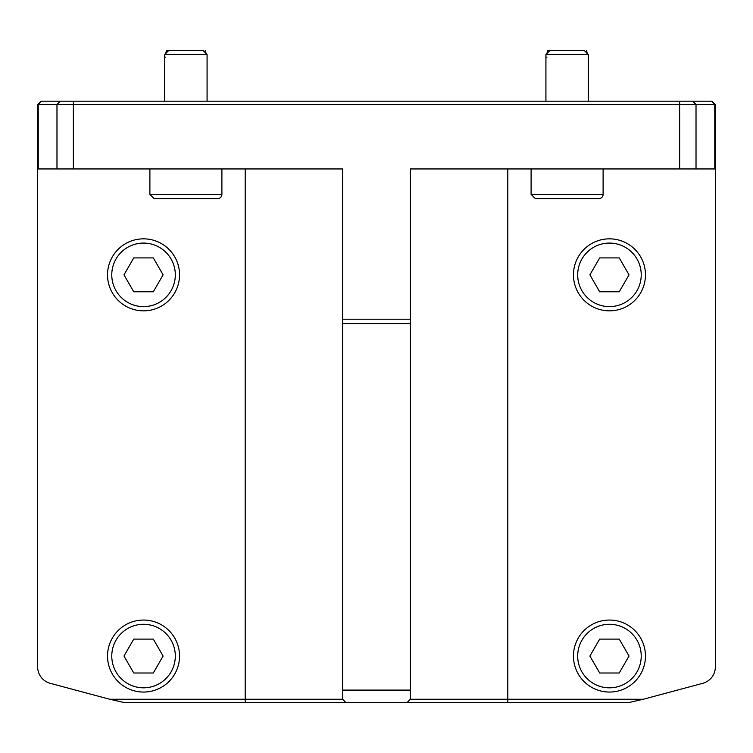 <?xml version="1.0" encoding="UTF-8"?>
<svg xmlns="http://www.w3.org/2000/svg" width="753" height="753" viewBox="0 0 753 753"><rect width="100%" height="100%" fill="white"/><g stroke="black" fill="none" stroke-linecap="round" stroke-linejoin="round"><path stroke-width="1.13" d="M207.075 54.517L202.915 50.357L168.879 50.357L164.719 54.517L164.719 101.184L164.719 54.517L207.075 54.517L207.075 101.184M171.223 198.604L154.13 198.604L149.894 194.368L221.9 194.368A4.236 4.236 90 0 1 217.664 198.604L178.565 198.604M154.13 198.604L217.664 198.604M588.281 54.517L584.121 50.357L547.742 50.357L546.885 53.557L545.925 54.517L545.925 101.184L545.925 54.517L588.281 54.517L588.281 101.184M535.336 198.604L531.1 194.368L603.106 194.368A4.236 4.236 90 0 1 598.87 198.604L535.336 198.604L598.87 198.604M164.719 101.184L164.719 57.134L165.754 57.134M168.879 50.357L166.535 50.357L165.679 53.557L164.719 54.517M545.925 101.184L545.925 57.134L546.96 57.134M143.541 692.054A36.003 36.003 90 0 0 179.543 656.051A36.003 36.003 90 0 0 143.541 620.048A36.003 36.003 90 0 0 107.538 656.051A36.003 36.003 90 0 0 143.541 692.054A36.003 36.003 -90 0 1 107.538 656.051A36.003 36.003 -90 0 1 143.541 620.048M153.32 672.994L133.761 672.994L123.981 656.051L133.761 639.109L153.32 639.109L163.1 656.051L153.32 672.994M609.459 620.048A36.003 36.003 90 0 0 573.457 656.051A36.003 36.003 90 0 0 609.459 692.054A36.003 36.003 90 0 0 645.462 656.051A36.003 36.003 90 0 0 609.459 620.048A36.003 36.003 -90 0 0 573.457 656.051A36.003 36.003 -90 0 0 609.459 692.054M599.68 639.109L619.239 639.109L629.019 656.051L619.239 672.994L599.68 672.994L589.9 656.051L599.68 639.109M609.459 238.842A36.003 36.003 90 0 0 573.457 274.845A36.003 36.003 90 0 0 609.459 310.848A36.003 36.003 90 0 0 645.462 274.845A36.003 36.003 90 0 0 609.459 238.842A36.003 36.003 -90 0 0 573.457 274.845A36.003 36.003 -90 0 0 609.459 310.848M599.68 257.903L619.239 257.903L629.019 274.845L619.239 291.788L599.68 291.788L589.9 274.845L599.68 257.903M143.541 238.842A36.003 36.003 90 0 0 107.538 274.845A36.003 36.003 90 0 0 143.541 310.848A36.003 36.003 90 0 0 179.543 274.845A36.003 36.003 90 0 0 143.541 238.842A36.003 36.003 -90 0 0 107.538 274.845A36.003 36.003 -90 0 0 143.541 310.848M133.761 257.903L153.32 257.903L163.1 274.845L153.32 291.788L133.761 291.788L123.981 274.845L133.761 257.903M406.996 702.643L628.407 702.643L643.288 699.255L410.385 699.255L406.996 702.643L346.004 702.643L342.615 699.255L109.712 699.255L124.593 702.643L346.004 702.643M679.648 101.184L679.648 168.954L410.385 168.954L410.385 690.087L342.615 690.087L342.615 168.954L73.352 168.954L73.352 104.573L715.35 104.573L711.962 101.184L41.039 101.184L37.65 104.573L73.352 104.573L73.352 101.184M410.385 699.255L410.385 690.087M679.648 168.954L715.35 168.954L715.35 666.942A16.942 16.942 -90 0 1 702.794 683.31L643.288 699.255M109.712 699.255L50.206 683.31A16.942 16.942 -90 0 1 37.65 666.942L37.65 168.954L73.352 168.954M41.039 101.184L37.65 104.573L37.65 168.954L37.65 104.573L37.65 168.954L37.65 104.573L41.039 101.184M715.35 104.573L715.35 168.954L715.35 104.573L711.962 101.184M342.615 168.954L342.615 699.255M111.773 656.051A31.767 31.767 -90 0 1 143.541 624.284A31.767 31.767 -90 0 1 175.308 656.051A31.767 31.767 -90 0 1 143.541 687.818A31.767 31.767 -90 0 1 111.773 656.051M641.227 656.051A31.767 31.767 -90 0 1 609.459 687.818A31.767 31.767 -90 0 1 577.692 656.051A31.767 31.767 -90 0 1 609.459 624.284A31.767 31.767 -90 0 1 641.227 656.051M641.227 274.845A31.767 31.767 -90 0 1 609.459 306.612A31.767 31.767 -90 0 1 577.692 274.845A31.767 31.767 -90 0 1 609.459 243.078A31.767 31.767 -90 0 1 641.227 274.845M175.308 274.845A31.767 31.767 -90 0 1 143.541 306.612A31.767 31.767 -90 0 1 111.773 274.845A31.767 31.767 -90 0 1 143.541 243.078A31.767 31.767 -90 0 1 175.308 274.845M507.804 702.643L507.804 168.954M245.196 168.954L245.196 702.643M60.259 101.184L56.983 104.573L56.983 168.954M41.5 101.184L38.224 104.573L38.224 168.954M711.5 101.184L714.776 104.573L714.776 168.954M692.741 101.184L696.017 104.573L696.017 168.954M410.385 319.206L342.615 319.206M342.615 323.592L410.385 323.592M221.9 194.368L221.9 168.954M149.894 194.368L149.894 168.954M550.085 50.357L545.925 54.517M603.106 194.368L603.106 168.954M531.1 194.368L531.1 168.954M205.258 50.357L206.115 53.557M586.465 50.357L587.321 53.557"/></g></svg>
